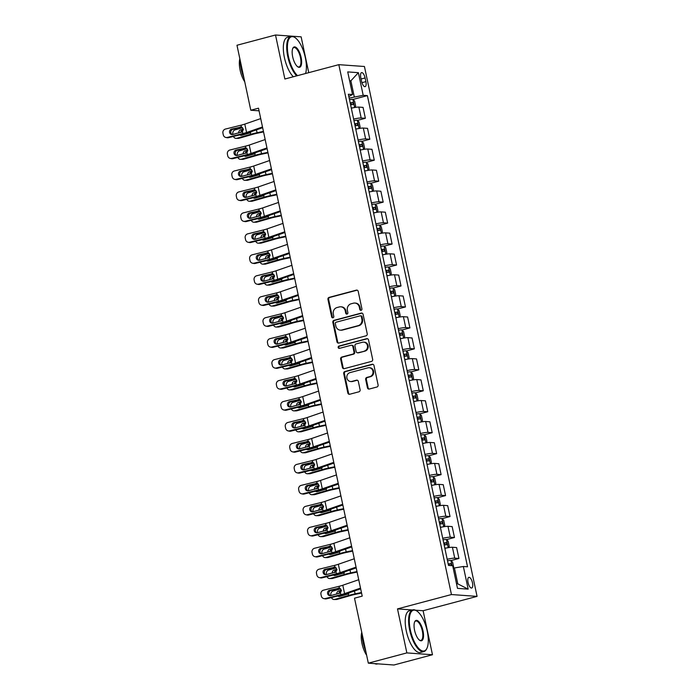 <?xml version="1.0" encoding="UTF-8"?>
<svg xmlns="http://www.w3.org/2000/svg" width="700" height="700" viewBox="0 0 700 700"><rect width="100%" height="100%" fill="white"/><g stroke="black" fill="none" stroke-linecap="round" stroke-linejoin="round"><path stroke-width="1.05" d="M361.113 310.31A1.19 1.085 -85.9 0 0 361.926 308.875L358.207 291.384A1.698 1.549 -85.9 0 0 356.352 290.141L329.114 297.386A1.698 1.549 -85.9 0 0 327.95 299.434L331.669 316.925A1.19 1.085 -85.9 0 0 332.973 317.791A1.19 1.085 -85.9 0 0 333.786 316.365L333.305 314.099A5.425 4.97 -85.9 0 1 337.024 307.545L339.299 306.941A5.425 4.97 -85.9 0 1 340.804 306.793A5.425 4.97 -85.9 0 1 345.257 310.914L345.739 313.18A1.19 1.085 -85.9 0 0 347.043 314.055A1.19 1.085 -85.9 0 0 347.856 312.62L347.375 310.354A5.425 4.97 -85.9 0 1 351.102 303.8L353.369 303.196A5.425 4.97 -85.9 0 1 354.874 303.056A5.425 4.97 -85.9 0 1 359.328 307.178L359.809 309.435A1.19 1.085 -85.9 0 0 361.113 310.31M472.483 582.837A5.53 2.117 75.1 0 0 468.851 577.343A5.53 2.117 75.1 0 0 468.055 582.523A5.53 2.117 75.1 0 0 471.686 588.026A5.53 2.117 75.1 0 0 472.483 582.837M367.43 387.791A1.698 1.549 -85.9 0 0 369.294 389.043L376.941 387.004A1.698 1.549 -85.9 0 0 378.096 384.956L373.975 365.531A1.698 1.549 -85.9 0 0 372.111 364.289L344.873 371.534A1.698 1.549 -85.9 0 0 343.709 373.581L347.839 393.006A1.698 1.549 -85.9 0 0 349.703 394.249L358.934 391.799A1.698 1.549 -85.9 0 0 360.098 389.743L358.33 381.439A1.698 1.549 -85.9 0 0 356.466 380.188L351.89 381.412A4.532 4.156 -85.9 0 1 346.815 377.396A4.532 4.156 -85.9 0 1 350.017 372.601L367.946 367.832A4.532 4.156 -85.9 0 1 373.021 371.84A4.532 4.156 -85.9 0 1 369.819 376.644L366.826 377.431A1.698 1.549 -85.9 0 0 365.671 379.479L367.43 387.791L368.13 387.844A1.698 1.549 -85.9 0 0 369.171 389.069M397.504 608.895L406.858 652.907L368.322 663.163L393.942 665L432.477 654.745L423.115 610.733L477.067 596.383L451.448 594.545L397.504 608.895L412.361 609.962M308.744 72.669L301.131 36.837L275.511 35L284.874 79.013L338.817 64.663L451.448 594.545M275.511 35L236.976 45.255L250.793 110.233L259.061 110.819M368.322 663.163L354.506 598.185L362.215 596.137L258.501 108.176L250.793 110.233M366.056 335.816A1.698 1.549 -85.9 0 0 367.22 333.769L363.09 314.344A1.698 1.549 -85.9 0 0 361.226 313.101L333.996 320.346A1.698 1.549 -85.9 0 0 332.832 322.394L336.963 341.819A1.698 1.549 -85.9 0 0 338.826 343.061L366.056 335.816M368.533 339.938L372.662 359.363A1.698 1.549 -85.9 0 1 371.499 361.41L344.26 368.655A1.698 1.549 -85.9 0 1 342.396 367.412L340.637 359.1A1.698 1.549 -85.9 0 1 341.793 357.053L352.844 354.113A1.698 1.549 -85.9 0 0 354.007 352.065L352.835 346.553A1.698 1.549 -85.9 0 0 350.971 345.31L339.474 348.364A1.19 1.085 -85.9 0 1 338.144 347.322A1.19 1.085 -85.9 0 1 338.984 346.062L366.669 338.695A1.698 1.549 -85.9 0 1 368.533 339.938M360.806 77.639L361.585 81.322A5.355 2.056 75.1 0 0 365.111 86.651A5.355 2.056 75.1 0 0 365.881 81.629L365.094 77.945A5.355 2.056 75.1 0 0 361.576 72.616A5.355 2.056 75.1 0 0 360.806 77.639M477.067 596.383L364.438 66.5L338.817 64.663M348.819 96.469L352.537 94.544L348.346 94.246L448.499 565.434L452.69 565.731L457.502 588.367L468.16 589.137L457.8 583.87L454.414 567.945L453.224 568.26M352.537 94.544L347.725 71.907L358.382 72.678L363.195 95.314L349.169 98.105M352.993 99.444L367.386 95.611L363.195 95.314M367.386 95.611L467.539 566.799L463.356 566.501L468.16 589.137M406.858 652.907L432.477 654.745M349.685 81.139L350.875 80.824L349.598 80.728M354.261 96.749L350.875 80.824L358.382 72.678M456.523 583.782L457.8 583.87M357.446 120.4L365.365 118.291L363.055 107.397L358.864 107.091A6.904 0.831 168 0 0 351.312 108.194M361.9 141.365L369.828 139.256L367.509 128.354L363.317 128.056A6.904 0.831 168 0 0 355.766 129.15M366.363 162.321L374.281 160.213L371.963 149.319L367.771 149.013A6.904 0.831 168 0 0 360.22 150.106M370.816 183.286L378.735 181.178L376.416 170.275L372.225 169.977A6.904 0.831 168 0 0 364.674 171.071M375.27 204.242L383.189 202.134L380.87 191.24L376.688 190.934A6.904 0.831 168 0 0 369.127 192.028M379.724 225.199L387.642 223.099L385.324 212.196L381.141 211.899A6.904 0.831 168 0 0 373.59 212.992M384.178 246.164L392.096 244.055L389.786 233.152L385.595 232.855A6.904 0.831 168 0 0 378.044 233.949M388.631 267.12L396.559 265.02L394.24 254.118L390.049 253.82A6.904 0.831 168 0 0 382.498 254.914M393.094 288.085L401.012 285.976L398.694 275.074L394.502 274.776A6.904 0.831 168 0 0 386.951 275.87M397.547 309.041L405.466 306.941L403.148 296.039L398.956 295.741A6.904 0.831 168 0 0 391.405 296.835M402.001 330.006L409.92 327.898L407.601 316.995L403.419 316.697A6.904 0.831 168 0 0 395.859 317.791M406.455 350.963L414.374 348.854L412.055 337.96L407.873 337.654A6.904 0.831 168 0 0 400.321 338.756M410.909 371.928L418.828 369.819L416.517 358.916L412.326 358.619A6.904 0.831 168 0 0 404.775 359.713M415.363 392.884L423.29 390.775L420.971 379.881L416.78 379.575A6.904 0.831 168 0 0 409.229 380.678M419.825 413.849L427.744 411.74L425.425 400.838L421.234 400.54A6.904 0.831 168 0 0 413.683 401.634M424.279 434.805L432.197 432.696L429.879 421.803L425.688 421.496A6.904 0.831 168 0 0 418.136 422.599M428.733 455.77L436.651 453.661L434.332 442.759L430.15 442.461A6.904 0.831 168 0 0 422.599 443.555M433.186 476.726L441.105 474.617L438.786 463.724L434.604 463.418A6.904 0.831 168 0 0 427.053 464.511M437.64 497.691L445.559 495.582L443.249 484.68L439.058 484.383A6.904 0.831 168 0 0 431.506 485.476M442.094 518.648L450.021 516.539L447.703 505.645L443.511 505.339A6.904 0.831 168 0 0 435.96 506.433M446.556 539.604L454.475 537.504L452.156 526.601L447.965 526.304A6.904 0.831 168 0 0 440.414 527.398M451.01 560.569L458.929 558.46L456.61 547.566L452.419 547.26A6.904 0.831 168 0 0 444.868 548.354M365.365 118.291L361.183 117.994A6.904 0.831 168 0 0 353.631 119.087M369.828 139.256L365.636 138.95A6.904 0.831 168 0 0 358.085 140.053M374.281 160.213L370.09 159.915A6.904 0.831 168 0 0 362.539 161.009M378.735 181.178L374.544 180.871A6.904 0.831 168 0 0 366.993 181.974M383.189 202.134L378.998 201.836A6.904 0.831 168 0 0 371.446 202.93M387.642 223.099L383.451 222.793A6.904 0.831 168 0 0 375.9 223.886M392.096 244.055L387.914 243.757A6.904 0.831 168 0 0 380.363 244.851M396.559 265.02L392.368 264.714A6.904 0.831 168 0 0 384.816 265.808M401.012 285.976L396.821 285.679A6.904 0.831 168 0 0 389.27 286.773M405.466 306.941L401.275 306.635A6.904 0.831 168 0 0 393.724 307.729M409.92 327.898L405.729 327.6A6.904 0.831 168 0 0 398.178 328.694M414.374 348.854L410.191 348.556A6.904 0.831 168 0 0 402.631 349.65M418.828 369.819L414.645 369.521A6.904 0.831 168 0 0 407.094 370.615M423.29 390.775L419.099 390.477A6.904 0.831 168 0 0 411.547 391.571M427.744 411.74L423.553 411.442A6.904 0.831 168 0 0 416.001 412.536M432.197 432.696L428.006 432.399A6.904 0.831 168 0 0 420.455 433.493M436.651 453.661L432.46 453.355A6.904 0.831 168 0 0 424.909 454.457M441.105 474.617L436.922 474.32A6.904 0.831 168 0 0 429.363 475.414M445.559 495.582L441.376 495.276A6.904 0.831 168 0 0 433.825 496.379M450.021 516.539L445.83 516.241A6.904 0.831 168 0 0 438.279 517.335M454.475 537.504L450.284 537.197A6.904 0.831 168 0 0 442.733 538.3M458.929 558.46L454.738 558.163A6.904 0.831 168 0 0 447.186 559.256M454.414 567.945L463.356 566.501M423.115 610.733L415.467 610.181M361.139 310.301A1.19 1.085 -85.9 0 1 360.5 309.488L360.019 307.221A5.425 4.97 -85.9 0 0 355.565 303.1L354.874 303.056M340.804 306.793L341.495 306.845A5.425 4.97 -85.9 0 1 345.949 310.966L346.43 313.233A1.19 1.085 -85.9 0 0 347.06 314.046M357.166 290.168A1.698 1.549 -85.9 0 0 357.044 290.194L329.805 297.439A1.698 1.549 -85.9 0 0 328.641 299.486L332.36 316.977A1.19 1.085 -85.9 0 0 332.99 317.791M362.04 313.127A1.698 1.549 -85.9 0 0 361.918 313.154L334.688 320.399A1.698 1.549 -85.9 0 0 333.524 322.446L337.654 341.871A1.698 1.549 -85.9 0 0 338.704 343.088M361.358 316.724A1.19 1.085 -85.9 0 0 360.054 315.849L336.149 322.21A1.19 1.085 -85.9 0 0 335.335 323.645L335.842 326.034A5.425 4.97 -85.9 0 0 340.296 330.155A5.425 4.97 -85.9 0 0 341.801 330.006L358.146 325.666A5.425 4.97 -85.9 0 0 361.865 319.104L361.358 316.724L362.049 316.767A1.19 1.085 -85.9 0 0 361.078 315.866L360.386 315.822M340.296 330.155L340.988 330.199A5.425 4.97 -85.9 0 0 342.493 330.059L341.801 330.006M362.049 316.767L362.556 319.156A5.425 4.97 -85.9 0 1 358.838 325.71L342.493 330.059M351.444 345.266L352.135 345.31A1.698 1.549 -85.9 0 1 353.526 346.605L354.699 352.118A1.698 1.549 -85.9 0 1 353.535 354.165L342.493 357.105A1.698 1.549 -85.9 0 0 341.329 359.152L343.096 367.465A1.698 1.549 -85.9 0 0 344.137 368.681M367.483 338.721A1.698 1.549 -85.9 0 0 367.36 338.748L339.675 346.115A1.19 1.085 -85.9 0 0 339.491 348.364M364.306 351.067A4.532 4.156 -85.9 0 0 363.694 342.142A4.532 4.156 -85.9 0 0 362.434 342.256L356.116 343.936A1.698 1.549 -85.9 0 0 354.953 345.993L356.125 351.505A1.698 1.549 -85.9 0 0 357.989 352.748L364.998 351.111A4.532 4.156 -85.9 0 0 364.385 342.186L363.694 342.142M357.516 352.791L358.207 352.844A1.698 1.549 -85.9 0 0 358.68 352.8L357.989 352.748M364.998 351.111L358.68 352.8M369.206 367.71L369.898 367.762A4.532 4.156 -85.9 0 1 370.51 376.688L367.526 377.484A1.698 1.549 -85.9 0 0 366.363 379.531L368.13 387.844M350.63 381.526L351.321 381.579A4.532 4.156 -85.9 0 0 352.581 381.456L351.89 381.412M357.28 380.214A1.698 1.549 -85.9 0 0 357.158 380.24L352.581 381.456M372.925 364.315A1.698 1.549 -85.9 0 0 372.803 364.341L345.564 371.586A1.698 1.549 -85.9 0 0 344.409 373.634L348.53 393.059A1.698 1.549 -85.9 0 0 349.58 394.275M354.76 107.494L355.661 106.103L354.594 101.071L352.852 99.304A4.576 0.551 168 0 0 349.51 99.68L350.184 102.874A4.576 0.551 168 0 1 352.817 102.498L353.334 104.493M242.646 127.715L235.025 129.903A3.456 2.975 -90.1 0 0 232.846 134.085L232.925 134.435M353.342 107.748A4.576 0.551 168 0 0 351.295 108.062L351.286 108.071M263.428 131.39L257.075 132.737A12.95 1.566 168 0 0 250.723 134.295L236.801 138.285L239.006 138.276A3.456 2.975 89.9 0 1 238.297 138.381L236.101 138.381A3.456 2.975 -90.1 0 0 236.801 138.285M263.541 131.898L257.162 133.254A8.636 1.041 168 0 0 252.928 134.295L239.006 138.276M251.545 131.556L249.97 132.912L241.675 135.293A2.765 2.38 89.9 0 1 239.767 134.89M233.424 136.456A3.456 2.975 -90.1 0 0 236.101 138.381M238.752 132.991A2.765 2.38 89.9 0 1 240.537 129.92L243.329 129.124M243.373 129.736L242.734 129.92A2.765 2.38 -90.1 0 0 240.931 132.449M241.535 134.444A2.765 2.38 -90.1 0 0 242.305 135.109M351.295 108.062L350.613 104.877A4.576 0.551 -12 0 1 353.246 104.51M350.236 103.145L351.645 104.239M262.491 126.98L246.566 132.492A8.636 1.041 -12 0 1 242.83 133.569L227.237 137.436L228.471 137.69A3.456 3.307 101.5 0 1 227.062 137.716L225.829 137.463A3.456 3.307 -78.5 0 0 227.237 137.436M262.649 127.715L249.672 132.204A12.95 1.566 -12 0 1 244.064 133.822L228.471 137.69M260.715 118.597L244.79 124.11A8.636 1.041 -12 0 1 241.054 125.186L225.453 129.054A3.456 3.307 -78.5 0 0 222.933 133.21L223.291 134.881A3.456 3.307 -78.5 0 0 225.829 137.463M241.631 127.05L240.17 126.989L241.43 126.989L243.303 129.019L242.445 131.766L232.733 134.487A2.765 2.643 101.5 0 1 229.574 132.44A2.765 2.643 101.5 0 1 231.595 129.115L232.829 129.369L241.85 127.138M232.829 129.369A2.765 2.643 -78.5 0 0 232.243 134.558M241.054 125.186L241.43 126.989L231.595 129.115M359.214 128.45L360.124 127.067L359.047 122.036L357.306 120.26A4.576 0.551 168 0 0 353.964 120.645L353.955 120.645M247.109 148.68L239.479 150.859A3.456 2.975 -90.1 0 0 237.309 155.041L237.379 155.4M357.796 128.713A4.576 0.551 168 0 0 355.749 129.028L355.066 125.843A4.576 0.551 -12 0 1 357.7 125.475L357.796 125.457M267.89 152.346L261.537 153.694A12.95 1.566 168 0 0 255.185 155.26L241.255 159.25L243.46 159.241A3.456 2.975 89.9 0 1 242.751 159.338L240.555 159.346A3.456 2.975 -90.1 0 0 241.255 159.25M267.995 152.862L261.616 154.21A8.636 1.041 168 0 0 257.381 155.251L243.46 159.241M357.7 125.475L357.28 123.462A4.576 0.551 168 0 0 354.646 123.83L353.964 120.645M255.999 152.513L254.424 153.877L246.129 156.249A2.765 2.38 89.9 0 1 244.221 155.846M237.877 157.421A3.456 2.975 -90.1 0 0 240.555 159.346M243.206 153.956A2.765 2.38 89.9 0 1 244.991 150.885L247.782 150.089M247.826 150.692L247.188 150.876A2.765 2.38 -90.1 0 0 245.385 153.414M245.998 155.409A2.765 2.38 -90.1 0 0 246.759 156.065M354.69 124.101L356.099 125.204M363.676 149.406L364.578 148.024L363.501 142.992L361.76 141.216A4.576 0.551 168 0 0 358.418 141.601L359.091 144.786A4.576 0.551 168 0 1 361.734 144.419L362.25 146.414M251.562 169.636L243.932 171.824A3.456 2.975 -90.1 0 0 241.763 175.998L241.832 176.356M362.25 149.669A4.576 0.551 168 0 0 360.203 149.984L359.529 146.799A4.576 0.551 -12 0 1 362.162 146.431M272.344 173.311L265.991 174.659A12.95 1.566 168 0 0 259.639 176.216L245.718 180.206L247.914 180.197A3.456 2.975 89.9 0 1 247.214 180.303L245.009 180.303A3.456 2.975 -90.1 0 0 245.718 180.206M272.449 173.819L266.07 175.175A8.636 1.041 168 0 0 261.835 176.216L247.914 180.197M260.453 173.477L258.877 174.834L250.582 177.214A2.765 2.38 89.9 0 1 248.675 176.811M242.34 178.377A3.456 2.975 -90.1 0 0 245.009 180.303M247.66 174.912A2.765 2.38 89.9 0 1 249.445 171.841L252.236 171.045M252.28 171.657L251.65 171.841A2.765 2.38 -90.1 0 0 249.839 174.37M250.451 176.365A2.765 2.38 -90.1 0 0 251.221 177.03M359.152 145.066L360.561 146.16M368.13 170.371L369.031 168.989L367.964 163.957L366.223 162.181A4.576 0.551 168 0 0 362.88 162.566L363.545 165.751A4.576 0.551 168 0 1 366.188 165.384L366.704 167.379M256.016 190.601L248.386 192.78A3.456 2.975 -90.1 0 0 246.216 196.963L246.286 197.321M366.704 170.634A4.576 0.551 168 0 0 364.656 170.949L363.983 167.764A4.576 0.551 -12 0 1 366.616 167.396M276.797 194.268L270.445 195.615A12.95 1.566 168 0 0 264.092 197.181L250.171 201.162L252.368 201.162A3.456 2.975 89.9 0 1 251.668 201.259L249.463 201.268A3.456 2.975 -90.1 0 0 250.171 201.162M276.902 194.784L270.524 196.131A8.636 1.041 168 0 0 266.289 197.173L252.368 201.162M264.906 194.434L263.331 195.799L255.045 198.17A2.765 2.38 89.9 0 1 253.129 197.768M246.794 199.343A3.456 2.975 -90.1 0 0 249.463 201.268M252.114 195.877A2.765 2.38 89.9 0 1 253.899 192.806L256.69 192.001M256.734 192.614L256.104 192.798A2.765 2.38 -90.1 0 0 254.301 195.335M254.905 197.33A2.765 2.38 -90.1 0 0 255.675 197.986M363.606 166.023L365.015 167.125M266.954 147.945L251.02 153.449A8.636 1.041 -12 0 1 247.284 154.534L231.691 158.393L232.925 158.646A3.456 3.307 101.5 0 1 231.525 158.681L230.282 158.428A3.456 3.307 -78.5 0 0 231.691 158.393M267.102 148.671L254.126 153.16A12.95 1.566 -12 0 1 248.517 154.779L232.925 158.646M265.169 139.562L249.244 145.066A8.636 1.041 -12 0 1 245.507 146.143L229.906 150.01A3.456 3.307 -78.5 0 0 227.386 154.166L227.745 155.846A3.456 3.307 -78.5 0 0 230.282 158.428M246.085 148.006L244.624 147.954L245.892 147.954L247.765 149.984L246.907 152.722L237.186 155.444A2.765 2.643 101.5 0 1 234.027 153.405A2.765 2.643 101.5 0 1 236.049 150.08L237.282 150.334L246.304 148.094M237.282 150.334A2.765 2.643 -78.5 0 0 236.696 155.514M245.507 146.143L245.892 147.954L236.049 150.08M271.408 168.901L255.483 174.414A8.636 1.041 -12 0 1 251.746 175.49L236.145 179.357L237.379 179.611A3.456 3.307 101.5 0 1 235.979 179.638L234.745 179.384A3.456 3.307 -78.5 0 0 236.145 179.357M271.565 169.636L258.58 174.125A12.95 1.566 -12 0 1 252.98 175.744L237.379 179.611M269.623 160.519L253.697 166.031A8.636 1.041 -12 0 1 249.961 167.107L234.36 170.975A3.456 3.307 -78.5 0 0 231.84 175.131L232.199 176.803A3.456 3.307 -78.5 0 0 234.745 179.384M250.539 168.971L249.078 168.91L250.346 168.91L252.219 170.94L251.361 173.688L241.64 176.409A2.765 2.643 101.5 0 1 238.49 174.361A2.765 2.643 101.5 0 1 240.502 171.036L241.736 171.29L250.757 169.059M241.736 171.29A2.765 2.643 -78.5 0 0 241.15 176.479M249.961 167.107L250.346 168.91L240.502 171.036M275.861 189.866L259.936 195.37A8.636 1.041 -12 0 1 256.2 196.446L240.599 200.314L241.832 200.567A3.456 3.307 101.5 0 1 240.432 200.602L239.199 200.349A3.456 3.307 -78.5 0 0 240.599 200.314M276.019 190.593L263.034 195.081A12.95 1.566 -12 0 1 257.434 196.7L241.832 200.567M274.076 181.475L258.151 186.987A8.636 1.041 -12 0 1 254.415 188.064L238.822 191.931A3.456 3.307 -78.5 0 0 236.303 196.088L236.652 197.768A3.456 3.307 -78.5 0 0 239.199 200.349M254.993 189.928L253.54 189.875L254.8 189.875L256.672 191.905L255.815 194.644L246.094 197.365A2.765 2.643 101.5 0 1 242.944 195.326A2.765 2.643 101.5 0 1 244.956 192.001L246.19 192.255L255.211 190.015M246.19 192.255A2.765 2.643 -78.5 0 0 245.604 197.435M254.415 188.064L254.8 189.875L244.956 192.001M372.584 191.327L373.485 189.945L372.418 184.914L370.676 183.138A4.576 0.551 168 0 0 367.334 183.523L367.999 186.707M260.47 211.558L252.84 213.745A3.456 2.975 -90.1 0 0 250.67 217.919L250.749 218.278M371.158 191.59A4.576 0.551 168 0 0 369.11 191.905L368.436 188.72A4.576 0.551 -12 0 1 371.07 188.352L371.158 188.335M281.251 215.232L274.899 216.58A12.95 1.566 168 0 0 268.546 218.138L254.625 222.127L256.821 222.119A3.456 2.975 89.9 0 1 256.121 222.224L253.916 222.224A3.456 2.975 -90.1 0 0 254.625 222.127M281.365 215.74L274.977 217.096A8.636 1.041 168 0 0 270.751 218.138L256.821 222.119M269.36 215.399L267.794 216.755L259.499 219.135A2.765 2.38 89.9 0 1 257.582 218.732M251.248 220.299A3.456 2.975 -90.1 0 0 253.916 222.224M256.576 216.834A2.765 2.38 89.9 0 1 258.352 213.763L261.144 212.966M261.196 213.579L260.558 213.763A2.765 2.38 -90.1 0 0 258.755 216.291M259.359 218.286A2.765 2.38 -90.1 0 0 260.129 218.951M371.07 188.352L370.641 186.34A4.576 0.551 168 0 0 368.007 186.707M368.06 186.987L369.469 188.081M280.315 210.822L264.39 216.335A8.636 1.041 -12 0 1 260.654 217.411L245.053 221.279L246.286 221.532A3.456 3.307 101.5 0 1 244.886 221.559L243.652 221.305A3.456 3.307 -78.5 0 0 245.053 221.279M280.473 211.558L267.488 216.046A12.95 1.566 -12 0 1 261.887 217.665L246.286 221.532M278.53 202.44L262.605 207.952A8.636 1.041 -12 0 1 258.869 209.029L243.276 212.896A3.456 3.307 -78.5 0 0 240.756 217.044L241.106 218.724A3.456 3.307 -78.5 0 0 243.652 221.305M259.446 210.893L257.994 210.831L259.254 210.831L261.126 212.861L260.269 215.609L250.556 218.33A2.765 2.643 101.5 0 1 247.398 216.282A2.765 2.643 101.5 0 1 249.41 212.957L250.644 213.211L259.665 210.971M250.644 213.211A2.765 2.643 -78.5 0 0 250.066 218.4M258.869 209.029L259.254 210.831L249.41 212.957M305.559 73.517A21.07 8.076 75.1 0 0 305.349 57.715A21.07 8.076 75.1 0 0 295.207 37.73A21.07 8.076 75.1 0 0 288.453 56.508A21.07 8.076 75.1 0 0 297.535 75.644M296.713 75.862A21.586 8.277 -104.9 0 1 287.779 56.613A21.586 8.277 -104.9 0 1 290.885 36.374A21.586 8.277 -104.9 0 1 294.709 37.371L295.207 37.73M301.123 57.418A10.535 4.043 -104.9 0 1 297.745 66.806A10.535 4.043 -104.9 0 1 292.679 56.805A10.535 4.043 -104.9 0 1 292.819 48.282A10.535 4.043 -104.9 0 1 297.045 48.309A10.535 4.043 -104.9 0 1 301.123 57.418M297.491 66.614A10.019 3.841 75.1 0 0 299.014 66.911A10.019 3.841 75.1 0 0 300.449 57.522A10.019 3.841 75.1 0 0 293.86 47.556A10.019 3.841 75.1 0 0 292.688 48.58M243.915 77.892A21.586 8.277 -104.9 0 1 241.229 68.994A21.586 8.277 -104.9 0 1 240.161 60.217M244.737 81.751A15.54 5.959 -104.9 0 1 240.109 70.114A15.54 5.959 -104.9 0 1 239.855 58.791M293.326 76.772A21.586 8.277 -104.9 0 1 284.392 57.514A21.586 8.277 -104.9 0 1 287.499 37.275L290.885 36.374M427.245 631.19A21.07 8.076 75.1 0 0 417.104 611.205A21.07 8.076 75.1 0 0 410.349 629.983A21.07 8.076 75.1 0 0 418.504 648.191A21.07 8.076 75.1 0 0 426.965 648.253A21.07 8.076 75.1 0 0 427.245 631.19M426.965 648.253L426.703 648.804A21.586 8.277 -104.9 0 1 423.885 651.569A21.586 8.277 -104.9 0 1 409.675 630.087A21.586 8.277 -104.9 0 1 412.781 609.849A21.586 8.277 -104.9 0 1 416.605 610.846L417.104 611.205M423.019 630.892A10.535 4.043 -104.9 0 1 419.641 640.281A10.535 4.043 -104.9 0 1 414.575 630.28A10.535 4.043 -104.9 0 1 414.715 621.758A10.535 4.043 -104.9 0 1 418.941 621.784A10.535 4.043 -104.9 0 1 423.019 630.892M419.387 640.089A10.019 3.841 75.1 0 0 420.91 640.386A10.019 3.841 75.1 0 0 422.345 630.997A10.019 3.841 75.1 0 0 415.756 621.031A10.019 3.841 75.1 0 0 414.584 622.055M365.811 651.367A21.586 8.277 -104.9 0 1 363.125 642.469A21.586 8.277 -104.9 0 1 362.058 633.692M366.634 655.226A15.54 5.959 -104.9 0 1 362.005 643.589A15.54 5.959 -104.9 0 1 361.751 632.266M423.885 651.569L420.49 652.47A21.586 8.277 -104.9 0 1 406.289 630.989A21.586 8.277 -104.9 0 1 409.395 610.75L412.781 609.849M377.764 663.836L377.335 663.959A21.586 8.277 -104.9 0 1 374.64 663.617M377.037 212.293L377.939 210.91L376.871 205.879L375.13 204.102A4.576 0.551 168 0 0 371.787 204.487L372.453 207.673A4.576 0.551 168 0 1 375.095 207.296L375.611 209.3M264.924 232.523L257.294 234.701A3.456 2.975 -90.1 0 0 255.124 238.884L255.203 239.243M375.62 212.555A4.576 0.551 168 0 0 373.572 212.87L372.89 209.685A4.576 0.551 -12 0 1 375.524 209.309M285.705 236.189L279.352 237.536A12.95 1.566 168 0 0 273 239.102L259.079 243.084L261.284 243.084A3.456 2.975 89.9 0 1 260.575 243.18L258.379 243.189A3.456 2.975 -90.1 0 0 259.079 243.084M285.819 236.705L279.44 238.053A8.636 1.041 168 0 0 275.205 239.094L261.284 243.084M273.822 236.355L272.248 237.72L263.953 240.091A2.765 2.38 89.9 0 1 262.045 239.689M255.701 241.264A3.456 2.975 -90.1 0 0 258.379 243.189M261.03 237.79A2.765 2.38 89.9 0 1 262.815 234.727L265.606 233.922M265.65 234.535L265.011 234.719A2.765 2.38 -90.1 0 0 263.209 237.256M263.812 239.251A2.765 2.38 -90.1 0 0 264.582 239.907M372.514 207.944L373.922 209.037M381.491 233.249L382.392 231.866L381.325 226.835L379.584 225.059A4.576 0.551 168 0 0 376.241 225.444L376.915 228.629A4.576 0.551 168 0 1 379.549 228.261L380.065 230.256M269.377 253.479L261.756 255.666A3.456 2.975 -90.1 0 0 259.578 259.84L259.656 260.199M380.074 233.511A4.576 0.551 168 0 0 378.026 233.826L378.017 233.826M290.168 257.154L283.806 258.501A12.95 1.566 168 0 0 277.454 260.059L263.533 264.049L265.738 264.04A3.456 2.975 89.9 0 1 265.029 264.145L262.832 264.145A3.456 2.975 -90.1 0 0 263.533 264.049M290.273 257.661L283.894 259.017A8.636 1.041 168 0 0 279.659 260.059L265.738 264.04M278.276 257.32L276.701 258.676L268.406 261.047A2.765 2.38 89.9 0 1 266.499 260.645M260.155 262.22A3.456 2.975 -90.1 0 0 262.832 264.145M265.484 258.755A2.765 2.38 89.9 0 1 267.269 255.684L270.06 254.888M270.104 255.5L269.465 255.684A2.765 2.38 -90.1 0 0 267.662 258.213M268.266 260.207A2.765 2.38 -90.1 0 0 269.036 260.873M378.026 233.826L377.344 230.641A4.576 0.551 -12 0 1 379.977 230.274M376.967 228.909L378.376 230.002M385.945 254.214L386.855 252.831L385.779 247.8L384.037 246.024A4.576 0.551 168 0 0 380.695 246.409L380.686 246.409M273.84 274.435L266.21 276.623A3.456 2.975 -90.1 0 0 264.04 280.805L264.11 281.155M384.527 254.476A4.576 0.551 168 0 0 382.48 254.791L381.806 251.606A4.576 0.551 -12 0 1 384.44 251.23L384.527 251.221M294.621 278.11L288.269 279.457A12.95 1.566 168 0 0 281.916 281.024L267.986 285.005L270.191 285.005A3.456 2.975 89.9 0 1 269.483 285.101L267.286 285.11A3.456 2.975 -90.1 0 0 267.986 285.005M294.726 278.626L288.348 279.974A8.636 1.041 168 0 0 284.113 281.015L270.191 285.005M384.44 251.23L384.011 249.218A4.576 0.551 168 0 0 381.377 249.594L380.695 246.409M282.73 278.276L281.155 279.641L272.86 282.012A2.765 2.38 89.9 0 1 270.953 281.61M264.609 283.185A3.456 2.975 -90.1 0 0 267.286 285.11M269.938 279.711A2.765 2.38 89.9 0 1 271.723 276.649L274.514 275.844M274.558 276.456L273.919 276.64A2.765 2.38 -90.1 0 0 272.116 279.178M272.729 281.172A2.765 2.38 -90.1 0 0 273.499 281.829M381.421 249.865L382.83 250.959M390.408 275.17L391.309 273.787L390.241 268.756L388.491 266.98A4.576 0.551 168 0 0 385.149 267.365L385.822 270.55A4.576 0.551 168 0 1 388.465 270.183L388.981 272.178M278.294 295.4L270.664 297.588A3.456 2.975 -90.1 0 0 268.494 301.761L268.564 302.12M388.981 275.433A4.576 0.551 168 0 0 386.934 275.748L386.26 272.562A4.576 0.551 -12 0 1 388.894 272.195M299.075 299.075L292.723 300.414A12.95 1.566 168 0 0 286.37 301.98L272.449 305.97L274.645 305.961A3.456 2.975 89.9 0 1 273.945 306.066L271.74 306.066A3.456 2.975 -90.1 0 0 272.449 305.97M299.18 299.582L292.801 300.93A8.636 1.041 168 0 0 288.566 301.98L274.645 305.961M287.184 299.241L285.609 300.598L277.314 302.969A2.765 2.38 89.9 0 1 275.406 302.566M269.071 304.141A3.456 2.975 -90.1 0 0 271.74 306.066M274.391 300.676A2.765 2.38 89.9 0 1 276.176 297.605L278.967 296.809M279.011 297.421L278.381 297.605A2.765 2.38 -90.1 0 0 276.57 300.134M277.183 302.129A2.765 2.38 -90.1 0 0 277.953 302.794M385.884 270.83L387.293 271.924M394.861 296.135L395.762 294.752L394.695 289.721L392.954 287.945A4.576 0.551 168 0 0 389.611 288.321L390.276 291.515A4.576 0.551 168 0 1 392.919 291.139L393.435 293.142M282.748 316.356L275.118 318.544A3.456 2.975 -90.1 0 0 272.947 322.726L273.026 323.076M393.435 296.398A4.576 0.551 168 0 0 391.387 296.713L390.714 293.527A4.576 0.551 -12 0 1 393.348 293.151M303.529 320.031L297.176 321.379A12.95 1.566 168 0 0 290.824 322.945L276.902 326.926L279.099 326.926A3.456 2.975 89.9 0 1 278.399 327.023L276.194 327.031A3.456 2.975 -90.1 0 0 276.902 326.926M303.634 320.547L297.255 321.895A8.636 1.041 168 0 0 293.02 322.936L279.099 326.926M291.637 320.197L290.062 321.554L281.776 323.934A2.765 2.38 89.9 0 1 279.86 323.531M273.525 325.098A3.456 2.975 -90.1 0 0 276.194 327.031M278.845 321.632A2.765 2.38 89.9 0 1 280.63 318.57L283.421 317.765M283.465 318.377L282.835 318.561A2.765 2.38 -90.1 0 0 281.033 321.099M281.636 323.094A2.765 2.38 -90.1 0 0 282.406 323.75M390.338 291.786L391.746 292.88M284.769 231.787L268.844 237.291A8.636 1.041 -12 0 1 265.108 238.368L249.515 242.235L250.749 242.489A3.456 3.307 101.5 0 1 249.34 242.524L248.106 242.27A3.456 3.307 -78.5 0 0 249.515 242.235M284.926 232.514L271.95 237.002A12.95 1.566 -12 0 1 266.341 238.621L250.749 242.489M282.993 223.396L267.059 228.909A8.636 1.041 -12 0 1 263.322 229.985L247.73 233.852A3.456 3.307 -78.5 0 0 245.21 238.009L245.569 239.689A3.456 3.307 -78.5 0 0 248.106 242.27M263.9 231.849L262.447 231.796L263.707 231.796L265.58 233.826L264.723 236.565L255.01 239.286A2.765 2.643 101.5 0 1 251.851 237.248A2.765 2.643 101.5 0 1 253.864 233.922L255.098 234.176L264.119 231.936M255.098 234.176A2.765 2.643 -78.5 0 0 254.52 239.356M263.322 229.985L263.707 231.796L253.864 233.922M289.223 252.744L273.297 258.256A8.636 1.041 -12 0 1 269.561 259.332L253.969 263.2L255.203 263.454A3.456 3.307 101.5 0 1 253.794 263.48L252.56 263.226A3.456 3.307 -78.5 0 0 253.969 263.2M289.38 253.479L276.404 257.967A12.95 1.566 -12 0 1 270.795 259.586L255.203 263.454M287.446 244.361L271.521 249.865A8.636 1.041 -12 0 1 267.785 250.95L252.184 254.818A3.456 3.307 -78.5 0 0 249.664 258.965L250.023 260.645A3.456 3.307 -78.5 0 0 252.56 263.226M268.363 252.814L266.901 252.752L268.161 252.752L270.043 254.782L269.176 257.521L259.464 260.243A2.765 2.643 101.5 0 1 256.305 258.204A2.765 2.643 101.5 0 1 258.326 254.879L259.56 255.132L268.581 252.892M259.56 255.132A2.765 2.643 -78.5 0 0 258.974 260.321M267.785 250.95L268.161 252.752L258.326 254.879M293.685 273.709L277.751 279.213A8.636 1.041 -12 0 1 274.015 280.289L258.422 284.156L259.656 284.41A3.456 3.307 101.5 0 1 258.256 284.436L257.023 284.191A3.456 3.307 -78.5 0 0 258.422 284.156M293.834 274.435L280.858 278.924A12.95 1.566 -12 0 1 275.257 280.543L259.656 284.41M291.9 265.317L275.975 270.83A8.636 1.041 -12 0 1 272.239 271.906L256.637 275.774A3.456 3.307 -78.5 0 0 254.118 279.93L254.476 281.601A3.456 3.307 -78.5 0 0 257.023 284.191M272.816 273.77L271.355 273.717L272.624 273.717L274.496 275.748L273.639 278.486L263.918 281.207A2.765 2.643 101.5 0 1 260.759 279.169A2.765 2.643 101.5 0 1 262.78 275.844L264.014 276.089L273.035 273.858M264.014 276.089A2.765 2.643 -78.5 0 0 263.428 281.277M272.239 271.906L272.624 273.717L262.78 275.844M298.139 294.665L282.214 300.178A8.636 1.041 -12 0 1 278.477 301.254L262.876 305.121L264.11 305.366A3.456 3.307 101.5 0 1 262.71 305.401L261.476 305.148A3.456 3.307 -78.5 0 0 262.876 305.121M298.296 295.4L285.311 299.889A12.95 1.566 -12 0 1 279.711 301.507L264.11 305.366M296.354 286.283L280.429 291.786A8.636 1.041 -12 0 1 276.692 292.871L261.091 296.73A3.456 3.307 -78.5 0 0 258.571 300.886L258.93 302.566A3.456 3.307 -78.5 0 0 261.476 305.148M277.27 294.735L275.809 294.674L277.078 294.674L278.95 296.704L278.092 299.442L268.371 302.164A2.765 2.643 101.5 0 1 265.221 300.125A2.765 2.643 101.5 0 1 267.234 296.8L268.467 297.054L277.489 294.814M268.467 297.054A2.765 2.643 -78.5 0 0 267.881 302.243M276.692 292.871L277.078 294.674L267.234 296.8M302.592 315.621L286.668 321.134A8.636 1.041 -12 0 1 282.931 322.21L267.33 326.078L268.564 326.331A3.456 3.307 101.5 0 1 267.164 326.358L265.93 326.113A3.456 3.307 -78.5 0 0 267.33 326.078M302.75 316.356L289.765 320.845A12.95 1.566 -12 0 1 284.165 322.464L268.564 326.331M300.808 307.239L284.882 312.751A8.636 1.041 -12 0 1 281.146 313.828L265.554 317.695A3.456 3.307 -78.5 0 0 263.034 321.851L263.384 323.523A3.456 3.307 -78.5 0 0 265.93 326.113M281.724 315.691L280.271 315.639L281.531 315.639L283.404 317.669L282.546 320.408L272.825 323.129A2.765 2.643 101.5 0 1 269.675 321.081A2.765 2.643 101.5 0 1 271.688 317.765L272.921 318.01L281.942 315.779M272.921 318.01A2.765 2.643 -78.5 0 0 272.344 323.199M281.146 313.828L281.531 315.639L271.688 317.765M399.315 317.091L400.216 315.709L399.149 310.678L397.408 308.901A4.576 0.551 168 0 0 394.065 309.286L394.73 312.471M287.201 337.321L279.571 339.509A3.456 2.975 -90.1 0 0 277.401 343.683L277.48 344.041M397.889 317.354A4.576 0.551 168 0 0 395.841 317.669L395.168 314.484A4.576 0.551 -12 0 1 397.801 314.116L397.889 314.099M307.983 340.996L301.63 342.335A12.95 1.566 168 0 0 295.277 343.901L281.356 347.891L283.553 347.882A3.456 2.975 89.9 0 1 282.852 347.988L280.648 347.988A3.456 2.975 -90.1 0 0 281.356 347.891M308.096 341.504L301.717 342.851A8.636 1.041 168 0 0 297.483 343.901L283.553 347.882M296.1 341.162L294.525 342.519L286.23 344.89A2.765 2.38 89.9 0 1 284.314 344.488M277.979 346.062A3.456 2.975 -90.1 0 0 280.648 347.988M283.308 342.598A2.765 2.38 89.9 0 1 285.084 339.526L287.875 338.73M287.928 339.342L287.289 339.517A2.765 2.38 -90.1 0 0 285.486 342.055M286.09 344.05A2.765 2.38 -90.1 0 0 286.86 344.715M397.801 314.116L397.373 312.104A4.576 0.551 168 0 0 394.739 312.471M394.791 312.751L396.2 313.845M307.046 336.586L291.121 342.099A8.636 1.041 -12 0 1 287.385 343.175L271.784 347.043L273.017 347.287A3.456 3.307 101.5 0 1 271.618 347.322L270.384 347.069A3.456 3.307 -78.5 0 0 271.784 347.043M307.204 337.321L294.219 341.81A12.95 1.566 -12 0 1 288.619 343.429L273.017 347.287M305.261 328.204L289.336 333.707A8.636 1.041 -12 0 1 285.6 334.793L270.007 338.651A3.456 3.307 -78.5 0 0 267.488 342.808L267.846 344.488A3.456 3.307 -78.5 0 0 270.384 347.069M286.178 336.648L284.725 336.595L285.985 336.595L287.858 338.625L287 341.364L277.287 344.085A2.765 2.643 101.5 0 1 274.129 342.046A2.765 2.643 101.5 0 1 276.141 338.721L277.375 338.975L286.396 336.735M277.375 338.975A2.765 2.643 -78.5 0 0 276.797 344.164M285.6 334.793L285.985 336.595L276.141 338.721M403.769 338.056L404.67 336.674L403.602 331.642L401.861 329.866A4.576 0.551 168 0 0 398.519 330.243L398.51 330.251M291.655 358.277L284.025 360.465A3.456 2.975 -90.1 0 0 281.855 364.648L281.934 364.998M402.351 338.31A4.576 0.551 168 0 0 400.304 338.634L399.621 335.44A4.576 0.551 -12 0 1 402.255 335.072L402.342 335.064M312.436 361.953L306.084 363.3A12.95 1.566 168 0 0 299.731 364.866L285.81 368.848L288.015 368.848A3.456 2.975 89.9 0 1 287.306 368.944L285.11 368.953A3.456 2.975 -90.1 0 0 285.81 368.848M312.55 362.46L306.171 363.816A8.636 1.041 168 0 0 301.936 364.858L288.015 368.848M402.255 335.072L401.826 333.06A4.576 0.551 168 0 0 399.192 333.436L398.519 330.243M300.554 362.119L298.979 363.475L290.684 365.855A2.765 2.38 89.9 0 1 288.776 365.453M282.433 367.019A3.456 2.975 -90.1 0 0 285.11 368.953M287.761 363.554A2.765 2.38 89.9 0 1 289.546 360.491L292.338 359.686M292.381 360.299L291.743 360.483A2.765 2.38 -90.1 0 0 289.94 363.011M290.544 365.015A2.765 2.38 -90.1 0 0 291.314 365.671M399.245 333.707L400.654 334.801M311.5 357.543L295.575 363.055A8.636 1.041 -12 0 1 291.839 364.131L276.246 367.999L277.48 368.252A3.456 3.307 101.5 0 1 276.071 368.279L274.838 368.034A3.456 3.307 -78.5 0 0 276.246 367.999M311.658 358.277L298.681 362.766A12.95 1.566 -12 0 1 293.072 364.385L277.48 368.252M309.724 349.16L293.79 354.672A8.636 1.041 -12 0 1 290.054 355.749L274.461 359.616A3.456 3.307 -78.5 0 0 271.941 363.773L272.3 365.444A3.456 3.307 -78.5 0 0 274.838 368.034M290.631 357.613L289.179 357.56L290.439 357.551L292.311 359.581L291.454 362.329L281.741 365.05A2.765 2.643 101.5 0 1 278.582 363.002A2.765 2.643 101.5 0 1 280.595 359.686L281.829 359.931L290.85 357.7M281.829 359.931A2.765 2.643 -78.5 0 0 281.251 365.12M290.054 355.749L290.439 357.551L280.595 359.686M408.223 359.012L409.124 357.63L408.056 352.599L406.315 350.822A4.576 0.551 168 0 0 402.973 351.207L403.646 354.392A4.576 0.551 168 0 1 406.28 354.025L406.805 356.02M296.109 379.243L288.488 381.421A3.456 2.975 -90.1 0 0 286.309 385.604L286.387 385.963M406.805 359.275A4.576 0.551 168 0 0 404.757 359.59L404.749 359.59M316.899 382.918L310.537 384.256A12.95 1.566 168 0 0 304.185 385.822L290.264 389.812L292.469 389.804A3.456 2.975 89.9 0 1 291.76 389.909L289.564 389.909A3.456 2.975 -90.1 0 0 290.264 389.812M317.004 383.425L310.625 384.773A8.636 1.041 168 0 0 306.39 385.814L292.469 389.804M305.007 383.084L303.433 384.44L295.137 386.811A2.765 2.38 89.9 0 1 293.23 386.409M286.886 387.984A3.456 2.975 -90.1 0 0 289.564 389.909M292.215 384.519A2.765 2.38 89.9 0 1 294 381.447L296.791 380.651M296.835 381.264L296.196 381.439A2.765 2.38 -90.1 0 0 294.394 383.976M294.998 385.971A2.765 2.38 -90.1 0 0 295.767 386.636M404.757 359.59L404.075 356.405A4.576 0.551 -12 0 1 406.709 356.037M403.699 354.672L405.108 355.766M315.954 378.507L300.029 384.011A8.636 1.041 -12 0 1 296.293 385.096L280.7 388.964L281.934 389.209A3.456 3.307 101.5 0 1 280.525 389.244L279.291 388.99A3.456 3.307 -78.5 0 0 280.7 388.964M316.111 379.243L303.135 383.731A12.95 1.566 -12 0 1 297.526 385.341L281.934 389.209M314.178 370.125L298.252 375.629A8.636 1.041 -12 0 1 294.516 376.705L278.915 380.572A3.456 3.307 -78.5 0 0 276.395 384.729L276.754 386.409A3.456 3.307 -78.5 0 0 279.291 388.99M295.094 378.569L293.632 378.516L294.901 378.516L296.774 380.546L295.908 383.285L286.195 386.006A2.765 2.643 101.5 0 1 283.036 383.967A2.765 2.643 101.5 0 1 285.058 380.642L286.291 380.896L295.312 378.656M286.291 380.896A2.765 2.643 -78.5 0 0 285.705 386.085M294.516 376.705L294.901 378.516L285.058 380.642M412.685 379.977L413.586 378.586L412.51 373.564L410.769 371.787A4.576 0.551 168 0 0 407.426 372.164L407.418 372.172M300.571 400.199L292.941 402.386A3.456 2.975 -90.1 0 0 290.771 406.569L290.841 406.919M411.259 380.231A4.576 0.551 168 0 0 409.211 380.555L408.537 377.361A4.576 0.551 -12 0 1 411.171 376.994L411.259 376.985M321.352 403.874L315 405.221A12.95 1.566 168 0 0 308.648 406.787L294.717 410.769L296.922 410.769A3.456 2.975 89.9 0 1 296.214 410.865L294.017 410.874A3.456 2.975 -90.1 0 0 294.717 410.769M321.457 404.381L315.079 405.738A8.636 1.041 168 0 0 310.844 406.779L296.922 410.769M411.171 376.994L410.743 374.981A4.576 0.551 168 0 0 408.109 375.349L408.1 375.358M309.461 404.04L307.886 405.396L299.591 407.776A2.765 2.38 89.9 0 1 297.684 407.374M291.34 408.94A3.456 2.975 -90.1 0 0 294.017 410.874M296.669 405.475A2.765 2.38 89.9 0 1 298.454 402.404L301.245 401.608M301.289 402.22L300.65 402.404A2.765 2.38 -90.1 0 0 298.848 404.933M299.46 406.936A2.765 2.38 -90.1 0 0 300.23 407.592M408.152 375.629L409.561 376.723M320.416 399.464L304.483 404.976A8.636 1.041 -12 0 1 300.746 406.053L285.154 409.92L286.387 410.174A3.456 3.307 101.5 0 1 284.988 410.2L283.754 409.955A3.456 3.307 -78.5 0 0 285.154 409.92M320.565 400.199L307.589 404.688A12.95 1.566 -12 0 1 301.989 406.306L286.387 410.174M318.631 391.081L302.706 396.594A8.636 1.041 -12 0 1 298.97 397.67L283.369 401.537A3.456 3.307 -78.5 0 0 280.849 405.694L281.207 407.365A3.456 3.307 -78.5 0 0 283.754 409.955M299.547 399.534L298.086 399.473L299.355 399.473L301.227 401.502L300.37 404.25L290.649 406.971A2.765 2.643 101.5 0 1 287.49 404.924A2.765 2.643 101.5 0 1 289.511 401.599L290.745 401.852L299.766 399.621M290.745 401.852A2.765 2.643 -78.5 0 0 290.159 407.041M298.97 397.67L299.355 399.473L289.511 401.599M417.139 400.934L418.04 399.551L416.973 394.52L415.223 392.744A4.576 0.551 168 0 0 411.88 393.129L412.554 396.314A4.576 0.551 168 0 1 415.196 395.946L415.713 397.941M305.025 421.164L297.395 423.342A3.456 2.975 -90.1 0 0 295.225 427.525L295.295 427.884M415.713 401.196A4.576 0.551 168 0 0 413.665 401.511L412.991 398.326A4.576 0.551 -12 0 1 415.625 397.959M325.806 424.839L319.454 426.178A12.95 1.566 168 0 0 313.101 427.744L299.18 431.734L301.376 431.725A3.456 2.975 89.9 0 1 300.676 431.821L298.471 431.83A3.456 2.975 -90.1 0 0 299.18 431.734M325.911 425.346L319.533 426.694A8.636 1.041 168 0 0 315.297 427.735L301.376 431.725M313.915 425.005L312.34 426.361L304.045 428.733A2.765 2.38 89.9 0 1 302.137 428.33M295.803 429.905A3.456 2.975 -90.1 0 0 298.471 431.83M301.123 426.44A2.765 2.38 89.9 0 1 302.908 423.369L305.699 422.572M305.743 423.176L305.113 423.36A2.765 2.38 -90.1 0 0 303.301 425.898M303.914 427.892A2.765 2.38 -90.1 0 0 304.684 428.549M412.615 396.585L414.024 397.688M324.87 420.429L308.945 425.933A8.636 1.041 -12 0 1 305.209 427.017L289.608 430.876L290.841 431.13A3.456 3.307 101.5 0 1 289.441 431.165L288.207 430.911A3.456 3.307 -78.5 0 0 289.608 430.876M325.027 421.155L312.043 425.652A12.95 1.566 -12 0 1 306.442 427.262L290.841 431.13M323.085 412.046L307.16 417.55A8.636 1.041 -12 0 1 303.424 418.626L287.822 422.494A3.456 3.307 -78.5 0 0 285.303 426.65L285.661 428.33A3.456 3.307 -78.5 0 0 288.207 430.911M304.001 420.49L302.54 420.438L303.809 420.438L305.681 422.467L304.824 425.206L295.102 427.928A2.765 2.643 101.5 0 1 291.953 425.889A2.765 2.643 101.5 0 1 293.965 422.564L295.199 422.817L304.22 420.578M295.199 422.817A2.765 2.643 -78.5 0 0 294.613 427.998M303.424 418.626L303.809 420.438L293.965 422.564M421.592 421.899L422.494 420.507L421.426 415.485L419.685 413.709A4.576 0.551 168 0 0 416.342 414.085L417.007 417.279A4.576 0.551 168 0 1 419.65 416.902L420.166 418.898M309.479 442.12L301.849 444.308A3.456 2.975 -90.1 0 0 299.679 448.49L299.757 448.84M420.166 422.152A4.576 0.551 168 0 0 418.119 422.467L418.11 422.476M330.26 445.795L323.908 447.142A12.95 1.566 168 0 0 317.555 448.7L303.634 452.69L305.83 452.681A3.456 2.975 89.9 0 1 305.13 452.786L302.925 452.795A3.456 2.975 -90.1 0 0 303.634 452.69M330.365 446.303L323.986 447.659A8.636 1.041 168 0 0 319.751 448.7L305.83 452.681M318.369 445.961L316.794 447.317L308.507 449.698A2.765 2.38 89.9 0 1 306.591 449.295M300.256 450.861A3.456 2.975 -90.1 0 0 302.925 452.795M305.576 447.396A2.765 2.38 89.9 0 1 307.361 444.325L310.152 443.529M310.205 444.141L309.566 444.325A2.765 2.38 -90.1 0 0 307.764 446.854M308.368 448.849A2.765 2.38 -90.1 0 0 309.137 449.514M417.436 419.291L417.445 419.283A4.576 0.551 -12 0 1 420.079 418.915M417.069 417.55L418.477 418.644M329.324 441.385L313.399 446.898A8.636 1.041 -12 0 1 309.662 447.974L294.061 451.841L295.295 452.095A3.456 3.307 101.5 0 1 293.895 452.121L292.661 451.867A3.456 3.307 -78.5 0 0 294.061 451.841M329.481 442.12L316.496 446.609A12.95 1.566 -12 0 1 310.896 448.227L295.295 452.095M327.539 433.002L311.614 438.515A8.636 1.041 -12 0 1 307.877 439.591L292.285 443.459A3.456 3.307 -78.5 0 0 289.765 447.615L290.115 449.286A3.456 3.307 -78.5 0 0 292.661 451.867M308.455 441.455L307.002 441.394L308.262 441.394L310.135 443.424L309.277 446.171L299.556 448.892A2.765 2.643 101.5 0 1 296.406 446.845A2.765 2.643 101.5 0 1 298.419 443.52L299.652 443.774L308.674 441.543M299.652 443.774A2.765 2.643 -78.5 0 0 299.075 448.963M307.877 439.591L308.262 441.394L298.419 443.52M426.046 442.855L426.947 441.473L425.88 436.441L424.139 434.665A4.576 0.551 168 0 0 420.796 435.05L421.461 438.235M313.933 463.085L306.303 465.264A3.456 2.975 -90.1 0 0 304.132 469.446L304.211 469.805M424.62 443.118A4.576 0.551 168 0 0 422.572 443.433L421.899 440.248A4.576 0.551 -12 0 1 424.533 439.88L424.62 439.863M334.714 466.751L328.361 468.099A12.95 1.566 168 0 0 322.009 469.665L308.088 473.655L310.284 473.646A3.456 2.975 89.9 0 1 309.584 473.742L307.379 473.751A3.456 2.975 -90.1 0 0 308.088 473.655M334.828 467.267L328.449 468.615A8.636 1.041 168 0 0 324.214 469.656L310.284 473.646M322.831 466.918L321.256 468.282L312.961 470.654A2.765 2.38 89.9 0 1 311.045 470.251M304.71 471.826A3.456 2.975 -90.1 0 0 307.379 473.751M310.039 468.361A2.765 2.38 89.9 0 1 311.815 465.29L314.615 464.494M314.659 465.097L314.02 465.281A2.765 2.38 -90.1 0 0 312.217 467.819M312.821 469.814A2.765 2.38 -90.1 0 0 313.591 470.47M424.533 439.88L424.104 437.868A4.576 0.551 168 0 0 421.47 438.235M421.523 438.506L422.931 439.609M430.5 463.811L431.401 462.429L430.334 457.398L428.592 455.621A4.576 0.551 168 0 0 425.25 456.006L425.915 459.191A4.576 0.551 168 0 1 428.558 458.824L429.074 460.819M318.386 484.041L310.765 486.229A3.456 2.975 -90.1 0 0 308.586 490.403L308.665 490.761M429.082 464.074A4.576 0.551 168 0 0 427.035 464.389L426.352 461.204A4.576 0.551 -12 0 1 428.986 460.836M339.168 487.716L332.815 489.064A12.95 1.566 168 0 0 326.463 490.621L312.541 494.611L314.746 494.602A3.456 2.975 89.9 0 1 314.037 494.707L311.841 494.707A3.456 2.975 -90.1 0 0 312.541 494.611M339.281 488.224L332.902 489.58A8.636 1.041 168 0 0 328.668 490.621L314.746 494.602M327.285 487.883L325.71 489.239L317.415 491.619A2.765 2.38 89.9 0 1 315.507 491.216M309.164 492.782A3.456 2.975 -90.1 0 0 311.841 494.707M314.493 489.317A2.765 2.38 89.9 0 1 316.277 486.246L319.069 485.45M319.113 486.062L318.474 486.246A2.765 2.38 -90.1 0 0 316.671 488.775M317.275 490.77A2.765 2.38 -90.1 0 0 318.045 491.435M425.976 459.471L427.385 460.565M434.954 484.776L435.855 483.394L434.787 478.363L433.046 476.586A4.576 0.551 168 0 0 429.704 476.971L430.377 480.156A4.576 0.551 168 0 1 433.02 479.789L433.536 481.784M322.84 505.006L315.219 507.185A3.456 2.975 -90.1 0 0 313.04 511.367L313.119 511.726M433.536 485.039A4.576 0.551 168 0 0 431.489 485.354L431.48 485.354M343.63 508.673L337.269 510.02A12.95 1.566 168 0 0 330.916 511.586L316.995 515.567L319.2 515.567A3.456 2.975 89.9 0 1 318.491 515.664L316.295 515.673A3.456 2.975 -90.1 0 0 316.995 515.567M343.735 509.189L337.356 510.536A8.636 1.041 168 0 0 333.121 511.577L319.2 515.567M331.739 508.839L330.164 510.204L321.869 512.575A2.765 2.38 89.9 0 1 319.961 512.173M313.618 513.747A3.456 2.975 -90.1 0 0 316.295 515.673M318.946 510.282A2.765 2.38 89.9 0 1 320.731 507.211L323.523 506.406M323.566 507.019L322.928 507.202A2.765 2.38 -90.1 0 0 321.125 509.74M321.729 511.735A2.765 2.38 -90.1 0 0 322.499 512.391M431.489 485.354L430.806 482.169A4.576 0.551 -12 0 1 433.44 481.801M430.43 480.427L431.839 481.53M439.416 505.733L440.317 504.35L439.241 499.319L437.5 497.543A4.576 0.551 168 0 0 434.158 497.927L434.149 497.927M327.303 525.962L319.672 528.15A3.456 2.975 -90.1 0 0 317.502 532.324L317.572 532.683M437.99 505.995A4.576 0.551 168 0 0 435.942 506.31L435.269 503.125A4.576 0.551 -12 0 1 437.902 502.758L437.99 502.74M348.084 529.637L341.731 530.985A12.95 1.566 168 0 0 335.379 532.543L321.457 536.532L323.654 536.524A3.456 2.975 89.9 0 1 322.945 536.629L320.749 536.629A3.456 2.975 -90.1 0 0 321.457 536.532M348.189 530.145L341.81 531.501A8.636 1.041 168 0 0 337.575 532.543L323.654 536.524M437.902 502.758L437.474 500.745A4.576 0.551 168 0 0 434.84 501.113L434.158 497.927M336.192 529.804L334.618 531.16L326.322 533.54A2.765 2.38 89.9 0 1 324.415 533.137M318.08 534.704A3.456 2.975 -90.1 0 0 320.749 536.629M323.4 531.239A2.765 2.38 89.9 0 1 325.185 528.168L327.976 527.371M328.02 527.984L327.381 528.168A2.765 2.38 -90.1 0 0 325.579 530.696M326.191 532.691A2.765 2.38 -90.1 0 0 326.961 533.356M434.884 501.392L436.301 502.486M443.87 526.697L444.771 525.315L443.704 520.284L441.963 518.508A4.576 0.551 168 0 0 438.611 518.892L439.285 522.077A4.576 0.551 168 0 1 441.928 521.701L442.444 523.705M331.756 546.928L324.126 549.106A3.456 2.975 -90.1 0 0 321.956 553.289L322.026 553.648M442.444 526.96A4.576 0.551 168 0 0 440.396 527.275L439.723 524.09A4.576 0.551 -12 0 1 442.356 523.714M352.537 550.594L346.185 551.941A12.95 1.566 168 0 0 339.832 553.508L325.911 557.489L328.108 557.489A3.456 2.975 89.9 0 1 327.408 557.585L325.203 557.594A3.456 2.975 -90.1 0 0 325.911 557.489M352.642 551.11L346.264 552.457A8.636 1.041 168 0 0 342.029 553.499L328.108 557.489M340.646 550.76L339.071 552.125L330.785 554.496A2.765 2.38 89.9 0 1 328.869 554.094M322.534 555.669A3.456 2.975 -90.1 0 0 325.203 557.594M327.854 552.195A2.765 2.38 89.9 0 1 329.639 549.133L332.43 548.327M332.474 548.94L331.844 549.124A2.765 2.38 -90.1 0 0 330.033 551.661M330.645 553.656A2.765 2.38 -90.1 0 0 331.415 554.312M439.346 522.349L440.755 523.451M448.324 547.654L449.225 546.271L448.157 541.24L446.416 539.464A4.576 0.551 168 0 0 443.074 539.849L443.739 543.034A4.576 0.551 168 0 1 446.381 542.666L446.898 544.661M336.21 567.884L328.58 570.071A3.456 2.975 -90.1 0 0 326.41 574.245L326.489 574.604M446.898 547.916A4.576 0.551 168 0 0 444.85 548.231L444.176 545.046A4.576 0.551 -12 0 1 446.81 544.679M356.991 571.559L350.639 572.906A12.95 1.566 168 0 0 344.286 574.464L330.365 578.454L332.561 578.445A3.456 2.975 89.9 0 1 331.861 578.55L329.656 578.55A3.456 2.975 -90.1 0 0 330.365 578.454M357.105 572.066L350.717 573.423A8.636 1.041 168 0 0 346.483 574.464L332.561 578.445M345.1 571.725L343.534 573.081L335.239 575.452A2.765 2.38 89.9 0 1 333.322 575.059M326.988 576.625A3.456 2.975 -90.1 0 0 329.656 578.55M332.308 573.16A2.765 2.38 89.9 0 1 334.092 570.089L336.884 569.293M336.936 569.905L336.297 570.089A2.765 2.38 -90.1 0 0 334.495 572.617M335.099 574.613A2.765 2.38 -90.1 0 0 335.869 575.278M443.8 543.314L445.209 544.407M453.171 568.015L453.679 567.236L452.611 562.205L450.87 560.429A4.576 0.551 168 0 0 447.527 560.814L448.192 563.999M340.664 588.849L333.034 591.028A3.456 2.975 -90.1 0 0 330.864 595.21L330.942 595.56M361.445 592.515L355.092 593.863A12.95 1.566 168 0 0 348.74 595.429L334.819 599.41L337.024 599.41A3.456 2.975 89.9 0 1 336.315 599.506L334.119 599.515A3.456 2.975 -90.1 0 0 334.819 599.41M361.559 593.031L355.18 594.379A8.636 1.041 168 0 0 350.945 595.42L337.024 599.41M349.562 592.681L347.988 594.046L339.692 596.418A2.765 2.38 89.9 0 1 337.776 596.015M331.441 597.59A3.456 2.975 -90.1 0 0 334.119 599.515M336.77 594.116A2.765 2.38 89.9 0 1 338.555 591.054L341.346 590.249M341.39 590.861L340.751 591.045A2.765 2.38 -90.1 0 0 338.949 593.582M339.553 595.577A2.765 2.38 -90.1 0 0 340.322 596.234M451.264 565.635L450.835 563.622A4.576 0.551 168 0 0 448.201 563.999M448.254 564.27L449.636 565.18M333.777 462.35L317.852 467.854A8.636 1.041 -12 0 1 314.116 468.939L298.515 472.798L299.749 473.051A3.456 3.307 101.5 0 1 298.349 473.086L297.115 472.832A3.456 3.307 -78.5 0 0 298.515 472.798M333.935 463.076L320.959 467.565A12.95 1.566 -12 0 1 315.35 469.184L299.749 473.051M332.001 453.968L316.067 459.471A8.636 1.041 -12 0 1 312.331 460.548L296.739 464.415A3.456 3.307 -78.5 0 0 294.219 468.571L294.578 470.251A3.456 3.307 -78.5 0 0 297.115 472.832M312.909 462.411L311.456 462.359L312.716 462.359L314.589 464.389L313.731 467.127L304.019 469.849A2.765 2.643 101.5 0 1 300.86 467.81A2.765 2.643 101.5 0 1 302.873 464.485L304.106 464.739L313.127 462.499M304.106 464.739A2.765 2.643 -78.5 0 0 303.529 469.919M312.331 460.548L312.716 462.359L302.873 464.485M338.231 483.306L322.306 488.819A8.636 1.041 -12 0 1 318.57 489.895L302.977 493.762L304.211 494.016A3.456 3.307 101.5 0 1 302.803 494.043L301.569 493.789A3.456 3.307 -78.5 0 0 302.977 493.762M338.389 484.041L325.412 488.53A12.95 1.566 -12 0 1 319.804 490.149L304.211 494.016M336.455 474.924L320.521 480.436A8.636 1.041 -12 0 1 316.794 481.512L301.192 485.38A3.456 3.307 -78.5 0 0 298.672 489.536L299.031 491.207A3.456 3.307 -78.5 0 0 301.569 493.789M317.371 483.376L315.91 483.315L317.17 483.315L319.043 485.345L318.185 488.093L308.473 490.814A2.765 2.643 101.5 0 1 305.314 488.766A2.765 2.643 101.5 0 1 307.326 485.441L308.569 485.695L317.581 483.464M308.569 485.695A2.765 2.643 -78.5 0 0 307.983 490.884M316.794 481.512L317.17 483.315L307.326 485.441M342.694 504.271L326.76 509.775A8.636 1.041 -12 0 1 323.024 510.851L307.431 514.719L308.665 514.972A3.456 3.307 101.5 0 1 307.256 515.008L306.023 514.754A3.456 3.307 -78.5 0 0 307.431 514.719M342.842 504.998L329.866 509.486A12.95 1.566 -12 0 1 324.257 511.105L308.665 514.972M340.909 495.88L324.984 501.392A8.636 1.041 -12 0 1 321.248 502.469L305.646 506.336A3.456 3.307 -78.5 0 0 303.126 510.492L303.485 512.173A3.456 3.307 -78.5 0 0 306.023 514.754M321.825 504.332L320.364 504.28L321.632 504.28L323.505 506.31L322.639 509.049L312.926 511.77A2.765 2.643 101.5 0 1 309.767 509.731A2.765 2.643 101.5 0 1 311.789 506.406L313.023 506.66L322.044 504.42M313.023 506.66A2.765 2.643 -78.5 0 0 312.436 511.84M321.248 502.469L321.632 504.28L311.789 506.406M347.148 525.227L331.214 530.74A8.636 1.041 -12 0 1 327.486 531.816L311.885 535.684L313.119 535.938A3.456 3.307 101.5 0 1 311.719 535.964L310.485 535.71A3.456 3.307 -78.5 0 0 311.885 535.684M347.296 525.962L334.32 530.451A12.95 1.566 -12 0 1 328.72 532.07L313.119 535.938M345.363 516.845L329.438 522.358A8.636 1.041 -12 0 1 325.701 523.434L310.1 527.301A3.456 3.307 -78.5 0 0 307.58 531.449L307.939 533.129A3.456 3.307 -78.5 0 0 310.485 535.71M326.279 525.298L324.817 525.236L326.086 525.236L327.959 527.266L327.101 530.014L317.38 532.735A2.765 2.643 101.5 0 1 314.221 530.688A2.765 2.643 101.5 0 1 316.243 527.363L317.476 527.616L326.498 525.385M317.476 527.616A2.765 2.643 -78.5 0 0 316.89 532.805M325.701 523.434L326.086 525.236L316.243 527.363M351.601 546.192L335.676 551.696A8.636 1.041 -12 0 1 331.94 552.773L316.339 556.64L317.572 556.894A3.456 3.307 101.5 0 1 316.172 556.929L314.939 556.675A3.456 3.307 -78.5 0 0 316.339 556.64M351.759 546.919L338.774 551.407A12.95 1.566 -12 0 1 333.174 553.026L317.572 556.894M349.816 537.801L333.891 543.314A8.636 1.041 -12 0 1 330.155 544.39L314.554 548.258A3.456 3.307 -78.5 0 0 312.043 552.414L312.392 554.094A3.456 3.307 -78.5 0 0 314.939 556.675M330.733 546.254L329.271 546.201L330.54 546.201L332.412 548.231L331.555 550.97L321.834 553.691A2.765 2.643 101.5 0 1 318.684 551.653A2.765 2.643 101.5 0 1 320.696 548.327L321.93 548.581L330.951 546.341M321.93 548.581A2.765 2.643 -78.5 0 0 321.344 553.761M330.155 544.39L330.54 546.201L320.696 548.327M356.055 567.149L340.13 572.661A8.636 1.041 -12 0 1 336.394 573.738L320.793 577.605L322.026 577.859A3.456 3.307 101.5 0 1 320.626 577.885L319.392 577.631A3.456 3.307 -78.5 0 0 320.793 577.605M356.213 567.884L343.227 572.372A12.95 1.566 -12 0 1 337.627 573.991L322.026 577.859M354.27 558.766L338.345 564.27A8.636 1.041 -12 0 1 334.609 565.355L319.016 569.222A3.456 3.307 -78.5 0 0 316.496 573.37L316.846 575.05A3.456 3.307 -78.5 0 0 319.392 577.631M335.186 567.219L333.734 567.157L334.994 567.157L336.866 569.188L336.009 571.926L326.296 574.648A2.765 2.643 101.5 0 1 323.137 572.609A2.765 2.643 101.5 0 1 325.15 569.284L326.384 569.538L335.405 567.298M326.384 569.538A2.765 2.643 -78.5 0 0 325.806 574.726M334.609 565.355L334.994 567.157L325.15 569.284M360.509 588.114L344.584 593.617A8.636 1.041 -12 0 1 340.848 594.694L325.246 598.561L326.489 598.815A3.456 3.307 101.5 0 1 325.08 598.841L323.846 598.596A3.456 3.307 -78.5 0 0 325.246 598.561M360.666 588.84L347.69 593.329A12.95 1.566 -12 0 1 342.081 594.947L326.489 598.815M358.733 579.722L342.799 585.235A8.636 1.041 -12 0 1 339.062 586.311L323.47 590.179A3.456 3.307 -78.5 0 0 320.95 594.335L321.309 596.015A3.456 3.307 -78.5 0 0 323.846 598.596M339.64 588.175L338.188 588.122L339.447 588.122L341.32 590.153L340.463 592.891L330.75 595.613A2.765 2.643 101.5 0 1 327.591 593.574A2.765 2.643 101.5 0 1 329.604 590.249L330.838 590.494L339.859 588.262M330.838 590.494A2.765 2.643 -78.5 0 0 330.26 595.683M339.062 586.311L339.447 588.122L329.604 590.249M361.183 117.994L358.864 107.091M365.636 138.95L363.317 128.056M370.09 159.915L367.771 149.013M374.544 180.871L372.225 169.977M378.998 201.836L376.688 190.934M383.451 222.793L381.141 211.899M387.914 243.757L385.595 232.855M392.368 264.714L390.049 253.82M396.821 285.679L394.502 274.776M401.275 306.635L398.956 295.741M405.729 327.6L403.419 316.697M410.191 348.556L407.873 337.654M414.645 369.521L412.326 358.619M419.099 390.477L416.78 379.575M423.553 411.442L421.234 400.54M428.006 432.399L425.688 421.496M432.46 453.355L430.15 442.461M436.922 474.32L434.604 463.418M441.376 495.276L439.058 484.383M445.83 516.241L443.511 505.339M450.284 537.197L447.965 526.304M454.738 558.163L452.419 547.26M361.095 79.013L365.094 77.945M361.953 82.679L365.881 81.629M360.019 307.221L359.328 307.178M346.43 313.233L345.739 313.18M345.949 310.966L345.257 310.914M332.36 316.977L331.669 316.925M328.641 299.486L327.95 299.434M329.805 297.439L329.114 297.386M357.044 290.194L356.352 290.141M360.5 309.488L359.809 309.435M337.654 341.871L336.963 341.819M333.524 322.446L332.832 322.394M334.688 320.399L333.996 320.346M361.918 313.154L361.226 313.101M358.838 325.71L358.146 325.666M362.556 319.156L361.865 319.104M343.096 367.465L342.396 367.412M341.329 359.152L340.637 359.1M342.493 357.105L341.793 357.053M353.535 354.165L352.844 354.113M354.699 352.118L354.007 352.065M353.526 346.605L352.835 346.553M339.675 346.115L338.984 346.062M367.36 338.748L366.669 338.695M366.363 379.531L365.671 379.479M367.526 377.484L366.826 377.431M370.51 376.688L369.819 376.644M357.158 380.24L356.466 380.188M348.53 393.059L347.839 393.006M344.409 373.634L343.709 373.581M345.564 371.586L344.873 371.534M372.803 364.341L372.111 364.289M354.637 107.511L352.896 99.348M250.723 134.295L250.399 132.746M257.075 132.737L256.463 129.85M240.537 129.92L242.734 129.92M350.604 103.093L352.817 102.498M242.445 131.766L242.83 133.569M244.79 124.11L246.566 132.492M359.091 128.468L357.35 120.304M255.185 155.26L254.852 153.702M261.537 153.694L260.925 150.815M244.991 150.885L247.188 150.876M355.058 124.049L357.28 123.462M363.545 149.433L361.804 141.269M259.639 176.216L259.306 174.668M265.991 174.659L265.379 171.771M249.445 171.841L251.65 171.841M359.511 145.014L361.734 144.419M367.999 170.389L366.266 162.225M264.092 197.181L263.76 195.624M270.445 195.615L269.832 192.736M253.899 192.806L256.104 192.798M363.965 165.97L366.188 165.384M246.907 152.722L247.284 154.534M249.244 145.066L251.02 153.449M251.361 173.688L251.746 175.49M253.697 166.031L255.483 174.414M255.815 194.644L256.2 196.446M258.151 186.987L259.936 195.37M372.453 191.354L370.72 183.181M268.546 218.138L268.214 216.58M274.899 216.58L274.286 213.692M258.352 213.763L260.558 213.763M368.428 186.926L370.641 186.34M260.269 215.609L260.654 217.411M262.605 207.952L264.39 216.335M376.906 212.31L375.174 204.146M273 239.102L272.668 237.545M279.352 237.536L278.74 234.657M262.815 234.727L265.011 234.719M372.881 207.891L375.095 207.296M381.369 233.275L379.627 225.102M277.454 260.059L277.13 258.501M283.806 258.501L283.194 255.614M267.269 255.684L269.465 255.684M377.335 228.848L379.549 228.261M385.822 254.231L384.081 246.068M281.916 281.024L281.584 279.466M288.269 279.457L287.656 276.579M271.723 276.649L273.919 276.64M381.789 249.812L384.011 249.218M390.276 275.196L388.544 267.024M286.37 301.98L286.037 300.422M292.723 300.414L292.11 297.535M276.176 297.605L278.381 297.605M386.243 270.769L388.465 270.183M394.73 296.152L392.998 287.989M290.824 322.945L290.491 321.387M297.176 321.379L296.564 318.5M280.63 318.57L282.835 318.561M390.696 291.734L392.919 291.139M264.723 236.565L265.108 238.368M267.059 228.909L268.844 237.291M269.176 257.521L269.561 259.332M271.521 249.865L273.297 258.256M273.639 278.486L274.015 280.289M275.975 270.83L277.751 279.213M278.092 299.442L278.477 301.254M280.429 291.786L282.214 300.178M282.546 320.408L282.931 322.21M284.882 312.751L286.668 321.134M399.184 317.118L397.451 308.945M295.277 343.901L294.945 342.344M301.63 342.335L301.017 339.456M285.084 339.526L287.289 339.517M395.159 312.69L397.373 312.104M287 341.364L287.385 343.175M289.336 333.707L291.121 342.099M403.637 338.074L401.905 329.91M299.731 364.866L299.399 363.309M306.084 363.3L305.471 360.421M289.546 360.491L291.743 360.483M399.613 333.655L401.826 333.06M291.454 362.329L291.839 364.131M293.79 354.672L295.575 363.055M408.1 359.039L406.359 350.866M304.185 385.822L303.861 384.265M310.537 384.256L309.925 381.377M294 381.447L296.196 381.439M404.066 354.611L406.28 354.025M295.908 383.285L296.293 385.096M298.252 375.629L300.029 384.011M412.554 379.995L410.812 371.831M408.109 375.349L407.426 372.164M308.648 406.787L308.315 405.23M315 405.221L314.387 402.334M298.454 402.404L300.65 402.404M408.52 375.576L410.743 374.981M300.37 404.25L300.746 406.053M302.706 396.594L304.483 404.976M417.007 400.96L415.275 392.787M313.101 427.744L312.769 426.186M319.454 426.178L318.841 423.299M302.908 423.369L305.113 423.36M412.974 396.533L415.196 395.946M304.824 425.206L305.209 427.017M307.16 417.55L308.945 425.933M421.461 421.916L419.729 413.752M317.555 448.7L317.223 447.151M323.908 447.142L323.295 444.255M418.119 422.467L417.445 419.283M307.361 444.325L309.566 444.325M417.436 417.498L419.65 416.902M309.277 446.171L309.662 447.974M311.614 438.515L313.399 446.898M425.915 442.881L424.183 434.709M322.009 469.665L321.676 468.108M328.361 468.099L327.749 465.22M311.815 465.29L314.02 465.281M421.89 438.454L424.104 437.868M430.369 463.838L428.636 455.674M326.463 490.621L326.139 489.073M332.815 489.064L332.203 486.176M316.277 486.246L318.474 486.246M426.344 459.419L428.558 458.824M434.831 484.794L433.09 476.63M330.916 511.586L330.592 510.029M337.269 510.02L336.656 507.141M320.731 507.211L322.928 507.202M430.797 480.375L433.02 479.789M439.285 505.759L437.544 497.586M335.379 532.543L335.046 530.985M341.731 530.985L341.119 528.097M325.185 528.168L327.381 528.168M435.251 501.331L437.474 500.745M443.739 526.715L442.006 518.551M339.832 553.508L339.5 551.95M346.185 551.941L345.572 549.062M329.639 549.133L331.844 549.124M439.705 522.296L441.928 521.701M448.192 547.68L446.46 539.508M344.286 574.464L343.954 572.906M350.639 572.906L350.026 570.019M334.092 570.089L336.297 570.089M444.168 543.253L446.381 542.666M452.025 565.688L450.914 560.472M348.74 595.429L348.408 593.871M355.092 593.863L354.48 590.984M338.555 591.054L340.751 591.045M448.621 564.218L450.835 563.622M313.731 467.127L314.116 468.939M316.067 459.471L317.852 467.854M318.185 488.093L318.57 489.895M320.521 480.436L322.306 488.819M322.639 509.049L323.024 510.851M324.984 501.392L326.76 509.775M327.101 530.014L327.486 531.816M329.438 522.358L331.214 530.74M331.555 550.97L331.94 552.773M333.891 543.314L335.676 551.696M336.009 571.926L336.394 573.738M338.345 564.27L340.13 572.661M340.463 592.891L340.848 594.694M342.799 585.235L344.584 593.617"/></g></svg>

